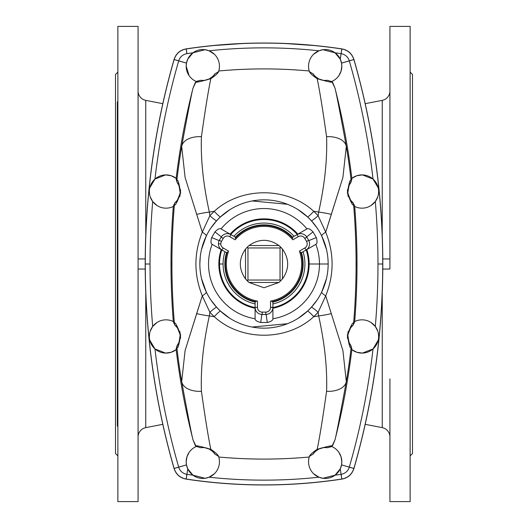 <?xml version="1.0" encoding="UTF-8"?>
<svg xmlns="http://www.w3.org/2000/svg" width="528" height="528" viewBox="0 0 528 528"><rect width="100%" height="100%" fill="white"/><g stroke="black" fill="none" stroke-linecap="round" stroke-linejoin="round"><path stroke-width="0.79" d="M219.384 240.299A7.128 7.128 0 0 0 218.427 243.863L220.803 243.863A4.752 4.752 0 0 1 221.443 241.487L219.384 240.299L221.166 237.211A7.128 7.128 0 0 1 230.901 234.604L235.772 237.415L235.264 238.214L236.102 238.702L235.145 239.798L229.713 236.663A4.752 4.752 0 0 0 223.225 238.399L221.443 241.487A4.752 4.752 0 0 0 223.179 247.975L228.611 251.117L228.142 252.49L227.304 252.001A38.61 38.61 0 0 0 256.04 301.778L256.04 300.808A37.66 37.66 0 0 1 228.611 251.117A37.66 37.66 0 0 0 257.466 301.085L257.466 307.362A4.752 4.752 0 0 0 262.218 312.114L265.782 312.114A4.752 4.752 0 0 0 270.534 307.362L270.534 301.085A37.66 37.66 0 0 0 299.389 251.117L304.821 247.975A4.752 4.752 0 0 0 306.557 241.487L304.775 238.399A4.752 4.752 0 0 0 298.287 236.663L292.855 239.798A37.66 37.66 0 0 0 235.145 239.798A37.66 37.66 0 0 1 292.855 239.798L291.898 238.702L292.736 238.214A38.61 38.61 0 0 0 235.264 238.214A38.61 38.61 0 0 1 292.736 238.214L292.228 237.415L297.277 234.498A44.471 44.471 0 0 0 230.723 234.498L230.723 234.498A44.471 44.471 0 0 1 297.277 234.498L297.871 234.155A45.144 45.144 0 0 0 230.129 234.155L230.723 234.498L230.129 234.155A45.144 45.144 0 0 1 297.871 234.155L306.953 228.914A55.466 55.466 0 0 0 221.047 228.914L230.129 234.155L221.047 228.914A55.466 55.466 0 0 1 306.953 228.914C308.253 228.083 310.273 229.079 313.031 231.891L316.318 237.593C317.381 241.375 317.229 243.626 315.863 244.345L306.781 249.586A45.144 45.144 0 0 1 309.144 264L319.466 264A55.466 55.466 0 0 0 315.863 244.345A55.466 55.466 0 0 1 319.466 264L309.144 264A45.144 45.144 0 0 0 306.781 249.586L306.187 249.929A44.471 44.471 0 0 1 308.471 264L309.144 264L308.471 264A44.471 44.471 0 0 0 306.187 249.929L301.138 252.846L300.696 252.001A38.61 38.61 0 0 1 302.61 264L303.138 264A39.138 39.138 0 0 0 301.462 252.661A39.138 39.138 0 0 1 303.138 264L302.61 264A38.61 38.61 0 0 0 300.696 252.001L299.858 252.49L299.389 251.117A37.66 37.66 0 0 1 270.534 301.085L270.534 307.362L272.91 307.573A44.471 44.471 0 0 0 308.471 264A44.471 44.471 0 0 1 272.91 307.573L272.91 308.253A45.144 45.144 0 0 0 309.144 264A45.144 45.144 0 0 1 272.91 308.253L272.91 318.747A55.466 55.466 0 0 0 319.466 264A55.466 55.466 0 0 1 272.91 318.747C272.983 320.278 271.108 321.539 267.287 322.516L260.713 322.516C256.898 321.545 255.031 320.285 255.09 318.747L255.09 301.739L256.04 301.778A38.61 38.61 0 0 1 227.304 252.001L226.862 252.846L221.813 249.929A44.471 44.471 0 0 0 219.529 264L223.087 264A40.913 40.913 0 0 1 224.961 251.75A40.913 40.913 0 0 0 255.09 303.93A40.913 40.913 0 0 1 223.087 264L219.529 264A44.471 44.471 0 0 0 255.09 307.573A44.471 44.471 0 0 1 221.813 249.929L221.219 249.586A45.144 45.144 0 0 0 255.09 308.253A45.144 45.144 0 0 1 221.219 249.586L212.137 244.345A55.466 55.466 0 0 0 255.09 318.747A55.466 55.466 0 0 1 212.137 244.345C210.771 243.639 210.619 241.388 211.682 237.593L214.969 231.891C217.714 229.079 219.74 228.089 221.047 228.914C219.74 228.089 217.714 229.079 214.969 231.891L211.682 237.593L219.212 240.61L211.682 237.593C210.619 241.388 210.771 243.639 212.137 244.345L221.991 250.034A7.128 7.128 0 0 1 219.384 240.299L221.443 241.487L223.225 238.399L221.166 237.211L219.384 240.299M186.186 66.198A16.632 16.632 0 0 1 205.623 49.804A16.632 16.632 0 0 1 218.506 71.722L218.843 70.976A494.465 494.465 0 0 1 309.157 70.976A494.465 494.465 0 0 0 218.843 70.976L218.506 71.722A16.632 16.632 0 0 0 205.623 49.804A16.632 16.632 0 0 0 196.429 81.556L200.574 80.276L196.172 81.444L193.03 88.09A713.143 713.143 0 0 0 176.154 178.365L171.125 175.712L176.154 178.365A713.143 713.143 0 0 1 193.03 88.09C191.981 91.575 188.206 111.005 181.698 146.381A712.219 712.219 0 0 0 176.873 180.114C177.936 179.21 179.177 183.506 180.596 193.004C177.302 202.033 175.23 205.999 174.372 204.89A712.219 712.219 0 0 0 174.372 323.11C175.23 322.001 177.302 325.967 180.596 334.996C179.177 344.494 177.936 348.79 176.873 347.886L176.154 348.863A713.051 713.051 0 0 0 176.24 349.569A16.632 16.632 0 0 1 149.358 336.468L149.582 333.736L149.358 336.468A16.632 16.632 0 0 1 173.415 321.585A713.051 713.051 0 0 0 173.468 322.291L174.372 323.11A712.219 712.219 0 0 1 171.917 264L170.993 264A713.143 713.143 0 0 0 173.323 321.539A713.143 713.143 0 0 1 173.323 206.461A713.143 713.143 0 0 0 170.993 264L171.917 264A712.219 712.219 0 0 1 174.372 204.89L173.468 205.709A713.051 713.051 0 0 0 173.415 206.415A16.632 16.632 0 0 1 149.358 191.532L149.582 194.264L149.358 191.532A16.632 16.632 0 0 1 176.24 178.431A713.051 713.051 0 0 0 176.154 179.137L176.873 180.114A712.219 712.219 0 0 1 181.698 146.381C188.206 111.005 191.981 91.575 193.03 88.09L195.307 82.52L196.429 81.556A16.632 16.632 0 0 1 186.186 66.198L186.958 71.207L189.09 75.59L186.186 66.198L186.476 63.122L178.688 60.878A734.105 734.105 0 0 0 154.955 179.084L165.568 174.907L171.118 175.712L165.568 174.907L154.975 179.071M149.78 340.197L154.955 348.916L165.568 353.093L171.118 352.288L165.568 353.093L154.955 348.916L152.618 346.355L149.78 340.197M171.125 352.288L176.141 349.648L171.125 352.288M201.96 447.572L204.574 447.652L209.2 449.051A4.752 3.584 -63.4 0 0 210.83 449.328C193.809 444.352 197.003 446.404 195.307 445.48L196.172 446.556L193.03 439.91C191.981 436.425 188.206 416.995 181.698 381.619A712.219 712.219 0 0 1 176.873 347.886A712.219 712.219 0 0 0 181.698 381.619L185.084 350.585L202.297 295.838C193.789 274.633 193.789 253.414 202.297 232.162L185.084 177.415L181.698 146.381A21.978 13.081 9.1 0 1 201.419 136.679C205.392 108.742 208.527 89.41 210.83 78.672C193.809 83.648 197.003 81.596 195.307 82.52C197.003 81.596 193.809 83.648 210.83 78.672C215.813 75.253 218.335 72.937 218.394 71.735A493.753 493.753 0 0 1 218.506 71.722A493.753 493.753 0 0 0 218.394 71.735C218.335 72.937 215.813 75.253 210.83 78.672C208.527 89.41 205.392 108.742 201.419 136.679C200.633 159.449 203.273 184.576 209.339 212.058A355.549 355.549 0 0 1 214.203 211.332C241.197 186.569 286.922 186.615 313.797 211.332A355.549 355.549 0 0 1 318.661 212.058C324.727 184.576 327.367 159.449 326.581 136.679C322.608 108.742 319.473 89.41 317.17 78.672C334.191 83.648 330.997 81.596 332.693 82.52L331.828 81.444L334.97 88.09C336.019 91.575 339.794 111.005 346.302 146.381L342.916 177.415L325.703 232.162C334.211 253.414 334.211 274.633 325.703 295.838L342.916 350.585L346.302 381.619C339.794 416.995 336.019 436.425 334.97 439.91A713.143 713.143 0 0 0 351.846 349.635L356.875 352.288L351.846 349.635A713.143 713.143 0 0 1 334.97 439.91L332.693 445.48L331.571 446.444A16.632 16.632 0 0 1 322.377 478.196A16.632 16.632 0 0 1 309.494 456.278L309.157 457.024L309.494 456.278A493.753 493.753 0 0 0 309.606 456.265C309.665 455.063 312.187 452.747 317.17 449.328C319.473 438.59 322.608 419.258 326.581 391.321C327.367 368.551 324.727 343.424 318.661 315.942A355.549 355.549 0 0 1 313.797 316.668C286.922 341.385 241.197 341.431 214.203 316.668A355.549 355.549 0 0 1 209.339 315.942C203.273 343.424 200.633 368.551 201.419 391.321C205.392 419.258 208.527 438.59 210.83 449.328C215.813 452.747 218.335 455.063 218.394 456.265A493.753 493.753 0 0 0 218.506 456.278L218.843 457.024A494.465 494.465 0 0 0 309.157 457.024L309.157 457.024A494.465 494.465 0 0 1 218.843 457.024L218.506 456.278A16.632 16.632 0 0 1 205.623 478.196A16.632 16.632 0 0 1 186.186 461.802L186.476 464.878L187.75 468.851L192.997 475.226L205.062 478.282L209.088 477.206L214.454 473.689M347.84 338.039A14.256 14.256 0 0 0 350.849 345.338L351.846 348.863L350.308 344.612A4.752 4.752 145.2 0 1 351.127 347.886L351.846 348.863A713.051 713.051 0 0 1 351.76 349.569A16.632 16.632 0 0 0 378.642 336.468A16.632 16.632 0 0 0 354.585 321.585A16.632 16.632 0 0 1 378.642 336.468L378.418 333.736L378.642 336.468A16.632 16.632 0 0 1 351.76 349.569A713.051 713.051 0 0 0 351.846 348.863L351.127 347.886C350.064 348.79 348.823 344.494 347.404 334.996C350.698 325.967 352.77 322.001 353.628 323.11L354.532 322.291A713.051 713.051 0 0 0 354.585 321.585A713.051 713.051 0 0 1 354.532 322.291L353.628 323.11A712.219 712.219 0 0 0 356.083 264L357.007 264A713.143 713.143 0 0 0 354.677 206.461A713.143 713.143 0 0 1 354.677 321.539A713.143 713.143 0 0 0 357.007 264L356.083 264A712.219 712.219 0 0 1 353.628 323.11A4.752 4.752 46.4 0 1 352.169 326.152A14.256 14.256 0 0 1 352.849 325.545L354.532 322.291L352.849 325.545A14.256 14.256 0 0 0 352.169 326.152A4.752 4.752 -133.6 0 0 353.628 323.11C352.77 322.001 350.698 325.967 347.404 334.996C348.823 344.494 350.064 348.79 351.127 347.886A712.219 712.219 0 0 1 346.302 381.619A712.219 712.219 0 0 0 351.127 347.886A4.752 4.752 -34.8 0 0 350.308 344.612L350.849 345.338A14.256 14.256 0 0 1 352.169 326.152A14.256 14.256 0 0 0 348.434 332.125M375.309 326.476A734.105 734.105 0 0 0 375.309 201.524L377.784 196.812L375.309 201.524A734.105 734.105 0 0 1 375.309 326.476L377.784 331.188L375.309 326.476L370.993 322.469M209.088 477.206A515.513 515.513 0 0 0 318.912 477.206A515.513 515.513 0 0 1 209.088 477.206L205.062 478.282L192.997 475.226A515.513 515.513 0 0 1 186.919 474.342L186.212 479.041A520.265 520.265 0 0 0 341.788 479.041L341.081 474.342A515.513 515.513 0 0 1 335.003 475.226L340.25 468.851L341.524 464.878L340.25 468.851L341.081 474.342L340.25 468.851L335.003 475.226A515.513 515.513 0 0 0 341.081 474.342L341.134 474.335C345.253 473.517 347.972 471.134 349.298 467.174L349.312 467.122A734.105 734.105 0 0 0 373.045 348.916L378.22 340.197L375.382 346.355L373.045 348.916A734.105 734.105 0 0 1 349.312 467.122L341.524 464.878L341.814 461.802L341.042 456.793L338.91 452.41L341.042 456.793L341.814 461.802L341.524 464.878L353.879 468.435A738.857 738.857 0 0 0 353.879 59.565L349.312 60.878A734.105 734.105 0 0 1 373.045 179.084L362.432 174.907L356.882 175.712L362.432 174.907L373.045 179.084L375.382 181.645L378.22 187.803L373.045 179.084A734.105 734.105 0 0 0 349.312 60.878L341.524 63.122L340.25 59.149L335.003 52.774L322.938 49.718L318.912 50.794L313.546 54.311M152.691 201.524A734.105 734.105 0 0 0 152.691 326.476L150.216 331.188L152.691 326.476A734.105 734.105 0 0 1 152.691 201.524L150.216 196.812L152.691 201.524L157.007 205.531M154.955 179.091L149.78 187.803L152.618 181.645L154.955 179.084A734.105 734.105 0 0 1 178.688 60.878L174.121 59.565A738.857 738.857 0 0 0 145.279 264L150.031 264L145.279 264A738.857 738.857 0 0 0 174.121 468.435L178.688 467.122A734.105 734.105 0 0 1 154.955 348.916A734.105 734.105 0 0 0 178.688 467.122L186.476 464.878L178.702 467.174C180.028 471.134 182.747 473.517 186.866 474.335L186.919 474.342A515.513 515.513 0 0 0 192.997 475.226L187.75 468.851L186.919 474.342L187.75 468.851L186.476 464.878M347.84 189.961A14.256 14.256 0 0 1 350.849 182.662L350.308 183.388C349.694 182.384 348.863 185.566 347.827 192.938C350.315 199.993 351.76 202.963 352.169 201.848L354.532 205.709A713.051 713.051 0 0 1 354.585 206.415A16.632 16.632 0 0 0 378.642 191.532A16.632 16.632 0 0 0 351.76 178.431A16.632 16.632 0 0 1 378.642 191.532L378.418 194.264L378.642 191.532A16.632 16.632 0 0 1 354.585 206.415A713.051 713.051 0 0 0 354.532 205.709L353.628 204.89A712.219 712.219 0 0 1 356.083 264A712.219 712.219 0 0 0 353.628 204.89C352.77 205.999 350.698 202.033 347.404 193.004C348.823 183.506 350.064 179.21 351.127 180.114L351.846 179.137A713.051 713.051 0 0 0 351.76 178.431A713.051 713.051 0 0 1 351.846 179.137L351.127 180.114A712.219 712.219 0 0 0 346.302 146.381A712.219 712.219 0 0 1 351.127 180.114C350.064 179.21 348.823 183.506 347.404 193.004C350.698 202.033 352.77 205.999 353.628 204.89L354.532 205.709L352.849 202.455A14.256 14.256 0 0 1 348.434 195.875M356.875 175.712L351.859 178.352L356.875 175.712M326.04 80.428L323.426 80.348L318.8 78.949A4.752 3.584 116.6 0 0 317.17 78.672C312.187 75.253 309.665 72.937 309.606 71.735A493.753 493.753 0 0 0 309.494 71.722L309.157 70.976L309.494 71.722A16.632 16.632 0 0 1 322.377 49.804A16.632 16.632 0 0 1 341.814 66.198L341.524 63.122L341.814 66.198L341.042 71.207L338.91 75.59L341.042 71.207L341.814 66.211A16.632 16.632 0 0 1 331.571 81.556L327.479 80.269A14.256 14.256 0 0 1 326.146 80.421M377.969 264L382.721 264L377.969 264M382.239 292.829L382.239 427.64A9.504 9.504 0 0 1 389.928 436.966A9.504 9.504 0 0 0 382.239 427.64L382.239 292.829M145.761 427.64A9.504 9.504 0 0 0 138.072 436.966A9.504 9.504 0 0 1 145.761 427.64L145.761 292.829L145.761 427.64L162.802 424.327M382.239 100.36A9.504 9.504 0 0 0 389.928 91.034A9.504 9.504 0 0 1 382.239 100.36L382.239 235.171L382.239 100.36L365.198 103.673M145.761 235.171L145.761 100.36A9.504 9.504 0 0 1 138.072 91.034A9.504 9.504 0 0 0 145.761 100.36L145.761 235.171M244.589 43.395L211.075 45.731M180.635 189.935L179.87 196.522L180.635 189.935M318.912 50.794A515.513 515.513 0 0 0 209.088 50.794A515.513 515.513 0 0 1 318.912 50.794L322.938 49.718L335.003 52.774A515.513 515.513 0 0 1 341.081 53.658L340.25 59.149L341.524 63.122L349.298 60.826C347.972 56.866 345.253 54.483 341.134 53.665L341.081 53.658A515.513 515.513 0 0 0 335.003 52.774L340.25 59.149L341.88 48.893C316.067 44.992 290.11 43.032 264 43.032C237.89 43.032 211.933 44.992 186.12 48.893C180.048 50.054 176.029 53.579 174.068 59.466C176.029 53.579 180.048 50.054 186.12 48.893C211.933 44.992 237.89 43.032 264 43.032C290.11 43.032 316.067 44.992 341.88 48.893C347.965 50.068 351.978 53.592 353.932 59.466C373.124 126.291 382.747 194.469 382.8 264C382.747 194.469 373.124 126.291 353.932 59.466L353.879 59.565A738.857 738.857 0 0 1 353.879 468.435L353.932 468.534C351.971 474.421 347.952 477.946 341.88 479.107L341.788 479.041A520.265 520.265 0 0 1 186.212 479.041L186.12 479.107C180.035 477.932 176.022 474.408 174.068 468.534C154.876 401.709 145.253 333.531 145.2 264C145.253 333.531 154.876 401.709 174.068 468.534L174.121 468.435A738.857 738.857 0 0 1 174.121 59.565L174.068 59.466C154.869 126.291 145.246 194.469 145.2 264M115.5 438.339L115.5 74.514L115.5 453.486L117.876 455.862L117.876 500.597L117.876 26.4L138.072 26.4L117.876 26.4L117.876 501.6L138.072 501.6L138.072 269.049L138.072 436.966M138.072 26.4L138.072 258.951L138.072 26.4M115.5 74.514L117.876 72.138L115.5 74.514M283.411 43.395L316.925 45.731M138.072 258.951L145.22 258.951L138.072 258.951L138.072 264L138.072 258.951M138.072 264L138.072 269.049L145.22 269.049L138.072 269.049L138.072 264M348.13 196.522L347.365 189.935L348.13 196.522M389.928 258.951L389.928 26.4L389.928 264L389.928 258.951L382.78 258.951L389.928 258.951M389.928 378.853L389.928 501.6L410.124 501.6L410.124 26.4L389.928 26.4L410.124 26.4M410.124 455.862L412.5 453.486L412.5 74.514L410.124 72.138L412.5 74.514M382.78 269.049L389.928 269.049L389.928 264L389.928 269.049L382.78 269.049M179.87 331.478L180.635 338.065L179.87 331.478M347.365 338.065L348.13 331.478L347.365 338.065M236.102 238.702L235.264 238.214L235.772 237.415L230.901 234.604L229.713 236.663L230.901 234.604A7.128 7.128 0 0 0 221.166 237.211L223.225 238.399A4.752 4.752 0 0 1 229.713 236.663L235.145 239.798L236.102 238.702A37.66 37.66 0 0 1 291.898 238.702L292.855 239.798L298.287 236.663L297.099 234.604A7.128 7.128 0 0 1 306.834 237.211L308.616 240.299A7.128 7.128 0 0 1 306.009 250.034L315.863 244.345C317.229 243.626 317.381 241.375 316.318 237.593L313.031 231.891L306.649 236.907L313.031 231.891C310.273 229.079 308.253 228.083 306.953 228.914L292.228 237.415L292.736 238.214L291.898 238.702M292.552 237.23A39.138 39.138 0 0 0 235.448 237.23A39.138 39.138 0 0 1 292.552 237.23M294.129 236.32A40.913 40.913 0 0 0 233.871 236.32A40.913 40.913 0 0 1 294.129 236.32M226.34 264A37.66 37.66 0 0 0 256.04 300.808L256.04 301.778L255.09 301.739L255.09 318.747C255.031 320.285 256.898 321.545 260.713 322.516L267.287 322.516L266.138 314.483L267.287 322.516C271.108 321.539 272.983 320.278 272.91 318.747L272.91 307.362A7.128 7.128 0 0 1 265.782 314.49L262.218 314.49A7.128 7.128 0 0 1 255.09 307.362A7.128 7.128 0 0 0 262.218 314.49L265.782 314.49A7.128 7.128 0 0 0 272.91 307.362L272.91 301.739L272.91 307.362L270.534 307.362A4.752 4.752 0 0 1 265.782 312.114L265.782 314.49L265.782 312.114L262.218 312.114L262.218 314.49L262.218 312.114A4.752 4.752 0 0 1 257.466 307.362L255.09 307.362L257.466 307.362L257.466 301.085A37.66 37.66 0 0 1 226.34 264M226.538 252.661A39.138 39.138 0 0 0 255.09 302.115A39.138 39.138 0 0 1 226.538 252.661M334.97 88.09A713.143 713.143 0 0 1 351.846 178.365A713.143 713.143 0 0 0 334.97 88.09L332.693 82.52C330.997 81.596 334.191 83.648 317.17 78.672C319.473 89.41 322.608 108.742 326.581 136.679A21.978 13.081 -9.1 0 1 346.302 146.381C339.794 111.005 336.019 91.575 334.97 88.09M375.309 201.524L370.993 205.531M174.068 59.466L174.128 59.532C176.075 53.678 180.088 50.16 186.179 48.959L186.212 48.959A520.265 520.265 0 0 1 341.788 48.959A520.265 520.265 0 0 0 186.212 48.959L186.919 53.658A515.513 515.513 0 0 1 192.997 52.774L205.062 49.718L209.088 50.794L214.454 54.311M309.157 70.976L309.362 71.333L309.157 70.976M341.788 48.959L341.134 53.665L341.821 48.959C347.912 50.16 351.925 53.678 353.872 59.532L353.932 59.466C351.978 53.592 347.965 50.068 341.88 48.893L341.788 48.959M186.212 48.959L186.866 53.665C182.747 54.483 180.028 56.866 178.702 60.826L186.476 63.122L187.75 59.149L192.997 52.774A515.513 515.513 0 0 0 186.919 53.658L186.212 48.959M186.12 479.107L186.179 479.041C180.088 477.84 176.075 474.322 174.128 468.468L174.068 468.534C176.022 474.408 180.035 477.932 186.12 479.107C211.933 483.014 237.89 484.968 264 484.968C290.11 484.968 316.067 483.014 341.88 479.107C347.952 477.946 351.971 474.421 353.932 468.534C373.131 401.709 382.754 333.531 382.8 264M322.232 80.144A14.256 14.256 0 0 1 320.206 79.556M318.8 78.949L318.8 78.949C315.071 76.421 313.203 74.752 313.196 73.92L309.606 71.735C309.665 72.937 312.187 75.253 317.17 78.672A4.752 3.584 -63.4 0 1 318.8 78.949A14.256 14.256 0 0 0 327.479 80.269L331.571 81.556A16.632 16.632 0 0 0 322.377 49.804A16.632 16.632 0 0 0 309.494 71.722A493.753 493.753 0 0 1 309.606 71.735L313.196 73.92A14.256 14.256 0 0 0 318.8 78.949L318.714 78.903M314.642 75.794A14.256 14.256 0 0 1 313.196 73.92M318.661 212.058A355.549 355.549 0 0 0 313.797 211.332L318.146 215.721L318.661 212.058A21.978 3.313 7.6 0 1 331.34 214.381L342.916 177.415L346.302 146.381A21.978 13.081 170.9 0 0 326.581 136.679C327.367 159.449 324.727 184.576 318.661 212.058L318.146 215.721L325.703 232.162L331.34 214.381A21.978 3.313 -172.4 0 0 318.661 212.058M271.96 300.808L271.96 301.778A38.61 38.61 0 0 0 302.61 264A38.61 38.61 0 0 1 271.96 301.778L272.91 301.739L271.96 301.778L271.96 300.808M272.91 302.115A39.138 39.138 0 0 0 303.138 264A39.138 39.138 0 0 1 272.91 302.115M272.91 303.93A40.913 40.913 0 0 0 303.039 251.75A40.913 40.913 0 0 1 272.91 303.93M220.453 216.896A9.504 0.825 47.2 0 1 214.203 211.332L209.854 215.721L202.297 232.162L209.854 215.721L209.339 212.058A21.978 3.313 172.4 0 0 196.66 214.381A21.978 3.313 -7.6 0 1 209.339 212.058L209.854 215.721L214.203 211.332A355.549 355.549 0 0 0 209.339 212.058C203.273 184.576 200.633 159.449 201.419 136.679A21.978 13.081 -170.9 0 0 181.698 146.381L185.084 177.415L202.297 232.162C193.789 253.414 193.789 274.633 202.297 295.838L196.66 313.619A21.978 3.313 7.6 0 0 209.339 315.942A21.978 3.313 -172.4 0 1 196.66 313.619L185.084 350.585L181.698 381.619A21.978 13.081 -9.1 0 0 201.419 391.321A21.978 13.081 170.9 0 1 181.698 381.619C188.206 416.995 191.981 436.425 193.03 439.91A713.143 713.143 0 0 1 176.154 349.635A713.143 713.143 0 0 0 193.03 439.91L195.307 445.48C197.003 446.404 193.809 444.352 210.83 449.328C208.527 438.59 205.392 419.258 201.419 391.321C200.633 368.551 203.273 343.424 209.339 315.942L209.854 312.279L214.203 316.668L209.854 312.279L209.339 315.942A355.549 355.549 0 0 0 214.203 316.668A9.504 0.825 132.8 0 1 220.453 311.104L216.652 307.283L210.87 299.95L216.652 307.283L220.453 311.104A9.504 0.825 -47.2 0 0 214.203 316.668C241.197 341.431 286.922 341.385 313.797 316.668L318.146 312.279L325.703 295.838L318.146 312.279L318.661 315.942A21.978 3.313 -7.6 0 0 331.34 313.619A21.978 3.313 172.4 0 1 318.661 315.942L318.146 312.279L313.797 316.668A355.549 355.549 0 0 0 318.661 315.942C324.727 343.424 327.367 368.551 326.581 391.321A21.978 13.081 9.1 0 0 346.302 381.619A21.978 13.081 -170.9 0 1 326.581 391.321C322.608 419.258 319.473 438.59 317.17 449.328C334.191 444.352 330.997 446.404 332.693 445.48C330.997 446.404 334.191 444.352 317.17 449.328C312.187 452.747 309.665 455.063 309.606 456.265A493.753 493.753 0 0 1 309.494 456.278A16.632 16.632 0 0 0 322.377 478.196A16.632 16.632 0 0 0 331.571 446.444L327.426 447.724L331.828 446.556L334.97 439.91C336.019 436.425 339.794 416.995 346.302 381.619L342.916 350.585L325.703 295.838A9.504 2.026 25.8 0 1 321.757 291.918L326.489 278.5L321.757 291.918A9.504 2.026 -154.2 0 0 325.703 295.838C334.211 274.633 334.211 253.414 325.703 232.162L318.146 215.721L313.797 211.332C286.922 186.615 241.197 186.569 214.203 211.332A9.504 0.825 -132.8 0 0 220.453 216.896L216.652 220.717L210.87 228.05L216.652 220.717L220.453 216.896L229.898 209.662L220.473 216.876M326.495 249.52L321.757 236.082A9.504 2.026 154.2 0 1 325.703 232.162A9.504 2.026 -25.8 0 0 321.757 236.082L326.495 249.52M307.547 216.896A9.504 0.825 132.8 0 0 313.797 211.332A9.504 0.825 -47.2 0 1 307.547 216.896L311.348 220.717L317.13 228.05L311.348 220.717L307.547 216.896L298.102 209.662L307.527 216.876M287.456 204.29L252.107 200.957L287.456 204.29M206.243 236.082L201.505 249.513L206.243 236.082A9.504 2.026 25.8 0 0 202.297 232.162A9.504 2.026 -154.2 0 1 206.243 236.082M200.264 256.687L199.848 264A64.152 64.152 0 0 1 264 199.848A64.152 64.152 0 0 1 328.152 264A64.152 64.152 0 0 1 264 328.152A64.152 64.152 0 0 1 199.848 264A64.152 64.152 0 0 0 264 328.152A64.152 64.152 0 0 0 328.152 264L319.466 264L328.152 264A64.152 64.152 0 0 0 264 199.848A64.152 64.152 0 0 0 199.848 264L200.264 256.687M201.505 278.494L206.243 291.918C202.059 283.312 199.927 274.006 199.848 264M220.453 311.104L229.898 318.338L220.473 311.124M252.107 327.043L287.456 323.71L252.107 327.043M307.547 311.104L311.348 307.283L307.547 311.104A9.504 0.825 -132.8 0 1 313.797 316.668A9.504 0.825 47.2 0 0 307.547 311.104L298.102 318.338L307.527 311.124M311.348 307.283L317.13 299.95L311.348 307.283A9.504 0.904 -137.6 0 1 318.146 312.279A9.504 0.904 42.4 0 0 311.348 307.283M311.348 220.717A9.504 0.904 137.6 0 0 318.146 215.721A9.504 0.904 -42.4 0 1 311.348 220.717M341.821 48.959L341.134 53.665C345.253 54.483 347.972 56.866 349.298 60.826L353.872 59.532C351.925 53.678 347.912 50.16 341.821 48.959M353.872 59.532L349.312 60.878L353.872 59.532M352.849 202.455L352.169 201.848A4.752 4.752 133.6 0 1 353.628 204.89A4.752 4.752 -46.4 0 0 352.169 201.848C351.76 202.963 350.315 199.993 347.827 192.938C348.863 185.566 349.694 182.384 350.308 183.388A4.752 4.752 -145.2 0 0 351.127 180.114A4.752 4.752 34.8 0 1 350.308 183.388L351.846 179.137L350.849 182.662A14.256 14.256 0 0 0 352.849 202.455M152.691 326.476L157.007 322.469M200.534 80.269L200.521 80.269A14.256 14.256 0 0 0 209.2 78.949L209.2 78.949A14.256 14.256 0 0 0 214.804 73.92L218.394 71.735L214.804 73.92C214.797 74.752 212.929 76.421 209.2 78.949L209.2 78.949A4.752 3.584 63.4 0 1 210.83 78.672A4.752 3.584 -116.6 0 0 209.2 78.949L204.574 80.348L201.96 80.428M214.804 73.92A14.256 14.256 0 0 1 213.358 75.794M207.794 79.556A14.256 14.256 0 0 1 205.768 80.144M177.692 183.388A4.752 4.752 -34.8 0 1 176.873 180.114L176.154 179.137L177.151 182.662A14.256 14.256 0 0 1 175.151 202.455L173.468 205.709L174.372 204.89A4.752 4.752 -133.6 0 1 175.831 201.848A4.752 4.752 46.4 0 0 174.372 204.89C175.23 205.999 177.302 202.033 180.596 193.004C179.177 183.506 177.936 179.21 176.873 180.114A4.752 4.752 145.2 0 0 177.692 183.388L177.151 182.662L177.692 183.388C178.306 182.384 179.137 185.566 180.173 192.938C177.685 199.993 176.24 202.963 175.831 201.848A14.256 14.256 0 0 0 179.566 195.875M209.854 215.721A9.504 0.904 -137.6 0 0 216.652 220.717A9.504 0.904 42.4 0 1 209.854 215.721M202.297 295.838A9.504 2.026 154.2 0 0 206.243 291.918A9.504 2.026 -25.8 0 1 202.297 295.838L209.854 312.279L202.297 295.838M186.866 53.665L186.179 48.959C180.088 50.16 176.075 53.678 174.128 59.532L178.702 60.826C180.028 56.866 182.747 54.483 186.866 53.665M178.702 60.826L174.128 59.532L178.702 60.826M209.088 50.794L205.062 49.718L192.997 52.774L187.75 59.149L186.476 63.122M180.16 189.961A14.256 14.256 0 0 0 177.151 182.662L176.154 179.137A713.051 713.051 0 0 1 176.24 178.431A16.632 16.632 0 0 0 149.358 191.532A16.632 16.632 0 0 0 173.415 206.415A713.051 713.051 0 0 1 173.468 205.709L175.151 202.455A14.256 14.256 0 0 0 175.831 201.848M373.045 348.916L362.432 353.093L356.882 352.288L362.432 353.093L373.025 348.929M318.912 477.206L322.938 478.282L335.003 475.226L322.938 478.282L318.912 477.206L313.546 473.689M327.466 447.731L327.479 447.731A14.256 14.256 0 0 0 313.196 454.08L309.606 456.265L313.196 454.08C313.203 453.248 315.071 451.579 318.8 449.051L318.8 449.051A4.752 3.584 -116.6 0 1 317.17 449.328A4.752 3.584 63.4 0 0 318.8 449.051L323.426 447.652L326.04 447.572M313.196 454.08A14.256 14.256 0 0 1 314.642 452.206M320.206 448.444A14.256 14.256 0 0 1 322.232 447.856M353.932 468.534L353.872 468.468C351.925 474.322 347.912 477.84 341.821 479.041L341.88 479.107M341.081 474.342L341.821 479.041L341.081 474.342M341.134 474.335L341.821 479.041C347.912 477.84 351.925 474.322 353.872 468.468L349.298 467.174C347.972 471.134 345.253 473.517 341.134 474.335M349.298 467.174L353.872 468.468L349.298 467.174M350.308 344.612C349.694 345.616 348.863 342.434 347.827 335.062C350.315 328.007 351.76 325.037 352.169 326.152M200.534 447.731L196.429 446.444A16.632 16.632 0 0 0 186.186 461.802L186.958 456.793L189.09 452.41L186.958 456.793L186.186 461.802A16.632 16.632 0 0 1 196.429 446.444L200.521 447.731A14.256 14.256 0 0 1 201.854 447.579M218.843 457.024L218.638 456.667L218.843 457.024M205.768 447.856A14.256 14.256 0 0 1 207.794 448.444M213.358 452.206A14.256 14.256 0 0 1 214.804 454.08A14.256 14.256 0 0 0 209.2 449.051L209.2 449.051C212.929 451.579 214.797 453.248 214.804 454.08L218.394 456.265C218.335 455.063 215.813 452.747 210.83 449.328A4.752 3.584 116.6 0 1 209.2 449.051A14.256 14.256 0 0 0 200.521 447.731M180.16 338.039A14.256 14.256 0 0 1 177.151 345.338L177.692 344.612C178.306 345.616 179.137 342.434 180.173 335.062C177.685 328.007 176.24 325.037 175.831 326.152L175.151 325.545A14.256 14.256 0 0 1 179.566 332.125M216.652 307.283A9.504 0.904 -42.4 0 0 209.854 312.279A9.504 0.904 137.6 0 1 216.652 307.283M186.212 479.041L186.919 474.342L186.212 479.041M186.179 479.041L186.866 474.335C182.747 473.517 180.028 471.134 178.702 467.174L174.128 468.468C176.075 474.322 180.088 477.84 186.179 479.041M174.128 468.468L178.688 467.122L174.128 468.468M175.151 325.545L175.831 326.152A4.752 4.752 -46.4 0 1 174.372 323.11L173.468 322.291L175.151 325.545L173.468 322.291A713.051 713.051 0 0 1 173.415 321.585A16.632 16.632 0 0 0 149.358 336.468A16.632 16.632 0 0 0 176.24 349.569A713.051 713.051 0 0 1 176.154 348.863L176.873 347.886C177.936 348.79 179.177 344.494 180.596 334.996C177.302 325.967 175.23 322.001 174.372 323.11A4.752 4.752 133.6 0 0 175.831 326.152C176.24 325.037 177.685 328.007 180.173 335.062C179.137 342.434 178.306 345.616 177.692 344.612A4.752 4.752 34.8 0 0 176.873 347.886A4.752 4.752 -145.2 0 1 177.692 344.612L176.154 348.863L177.151 345.338A14.256 14.256 0 0 0 175.151 325.545M186.186 461.802A16.632 16.632 0 0 0 205.623 478.196A16.632 16.632 0 0 0 218.506 456.278A493.753 493.753 0 0 1 218.394 456.265L214.804 454.08M261.862 314.483L260.713 322.516L261.862 314.483M255.413 309.494L255.136 308.194L255.413 309.494M221.351 236.907L214.969 231.891L221.351 236.907M308.788 240.61L316.318 237.593L308.788 240.61M228.895 233.818L230.155 234.227L228.895 233.818M307.692 248.688L306.709 249.572L307.692 248.688M228.142 252.49L228.611 251.117L223.179 247.975L221.991 250.034L226.862 252.846L227.304 252.001L228.142 252.49M220.803 243.863L218.427 243.863A7.128 7.128 0 0 0 221.991 250.034L223.179 247.975A4.752 4.752 0 0 1 220.803 243.863M297.099 234.604L298.287 236.663A4.752 4.752 0 0 1 304.775 238.399L306.834 237.211A7.128 7.128 0 0 0 297.099 234.604M306.834 237.211L304.775 238.399L306.557 241.487L308.616 240.299L306.834 237.211M308.616 240.299L306.557 241.487A4.752 4.752 0 0 1 304.821 247.975L306.009 250.034A7.128 7.128 0 0 0 308.616 240.299M300.696 252.001L301.138 252.846L306.009 250.034L304.821 247.975L299.389 251.117L299.858 252.49L300.696 252.001M247.962 280.038L280.038 280.038L280.038 247.962L247.962 247.962L247.962 280.038L247.962 247.962L247.196 247.196L249.058 245.527C259.017 238.597 268.983 238.597 278.942 245.527L282.473 249.058C289.403 259.017 289.403 268.983 282.473 278.942L278.942 282.473L264 287.76L249.058 282.473L245.527 278.942C238.597 268.983 238.597 259.017 245.527 249.058L247.196 247.196L245.527 249.058C238.597 259.017 238.597 268.983 245.527 278.942L245.527 249.058L245.527 278.942L247.196 280.804L247.962 280.038L247.196 280.804L249.058 282.473L264 287.76L278.942 282.473L249.058 282.473L278.942 282.473L282.473 278.942C289.403 268.983 289.403 259.017 282.473 249.058L282.473 278.942L282.473 249.058L280.804 247.196L280.038 247.962L280.038 280.038L280.804 280.804L280.038 280.038L247.962 280.038M278.942 245.527C268.983 238.597 259.017 238.597 249.058 245.527L278.942 245.527L249.058 245.527L247.196 247.196L247.962 247.962L280.038 247.962L280.804 247.196L278.942 245.527M145.761 100.36L162.802 103.673M117.361 426.162L117.361 101.838M382.239 427.64L365.198 424.327M325.928 80.434L326.284 80.414M202.072 80.434L201.716 80.414M325.928 447.566L326.284 447.586M202.072 447.566L201.716 447.586"/></g></svg>
